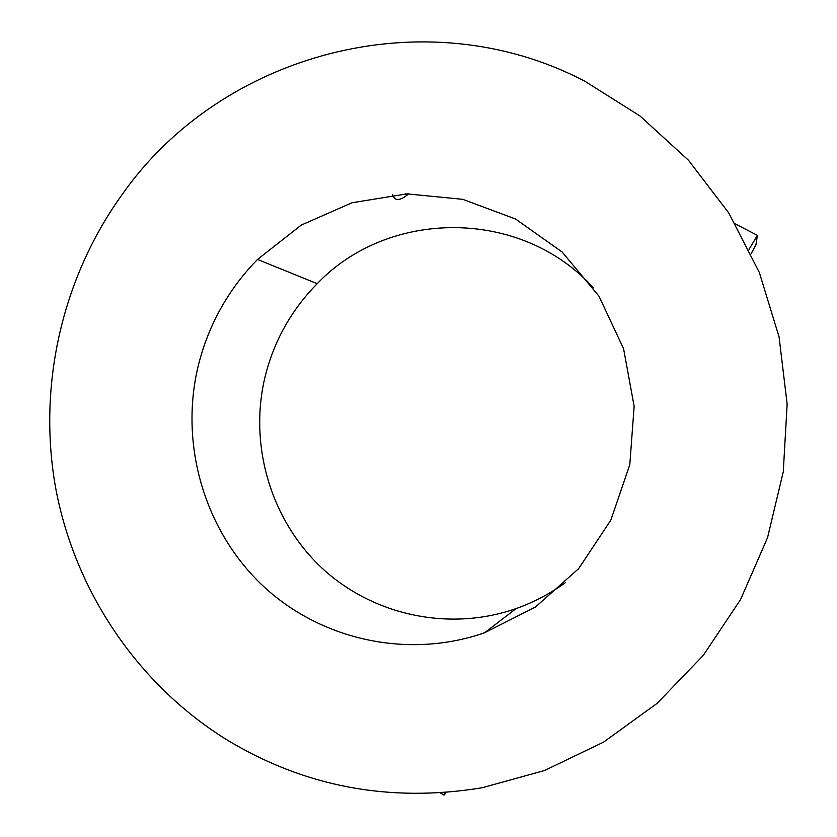 <?xml version="1.0" encoding="UTF-8"?>
<svg xmlns="http://www.w3.org/2000/svg" width="837" height="837" viewBox="0 0 837 837"><rect width="100%" height="100%" fill="white"/><g stroke="black" fill="none" stroke-linecap="round" stroke-linejoin="round"><path stroke-width="1.26" d="M565.393 582.646C550.139 593.695 533.703 602.347 516.105 608.583C448.967 632.134 372.266 615.132 321.502 567.632C270.822 519.944 248.924 445.535 264.806 377.885C273.113 343.599 289.267 313.561 313.279 287.761L317.223 283.691C388.65 208.612 521.284 207.911 593.423 287.844M225.519 739.008C303.747 786.717 389.257 802.976 482.081 787.774L544.552 770.5L603.54 742.137L657.066 703.404L703.289 655.381L740.567 599.533L767.56 537.636L783.275 471.754L787.146 404.083L779.059 336.913L759.347 272.517L728.776 212.996L688.485 160.265L639.928 115.924L584.812 81.231C424.558 -2.835 220.748 53.83 122.244 194.414C61.561 278.595 37.32 386.809 55.807 488.777C74.995 590.577 136.755 683.358 225.519 739.008M253.036 264.115L257.534 259.449L301.153 225.153L351.969 202.763L406.949 193.87L462.683 199.311L515.571 219.012L562.077 251.958L598.968 296.162L623.596 348.799L634.143 406.311L629.79 464.776L610.832 520.143L578.649 568.626L535.554 606.971L484.592 632.751C407.546 659.65 319.933 639.74 262.159 585.115C204.49 530.26 179.725 445.033 197.835 367.506C207.294 328.23 225.697 293.766 253.036 264.115M392.563 194.812C394.792 201.319 400.086 201.047 408.466 193.996L408.665 193.818M405.056 193.933L406.583 194.759L405.537 193.922M751.134 253.768L755.968 244.624L757.412 235.364L749.031 249.374M735.441 223.96L757.412 235.364M445.378 792.566L444.039 795.15L446.184 792.503M440.398 792.921L444.039 795.15M257.534 259.449L317.223 283.691M484.592 632.751L516.105 608.583"/></g></svg>
